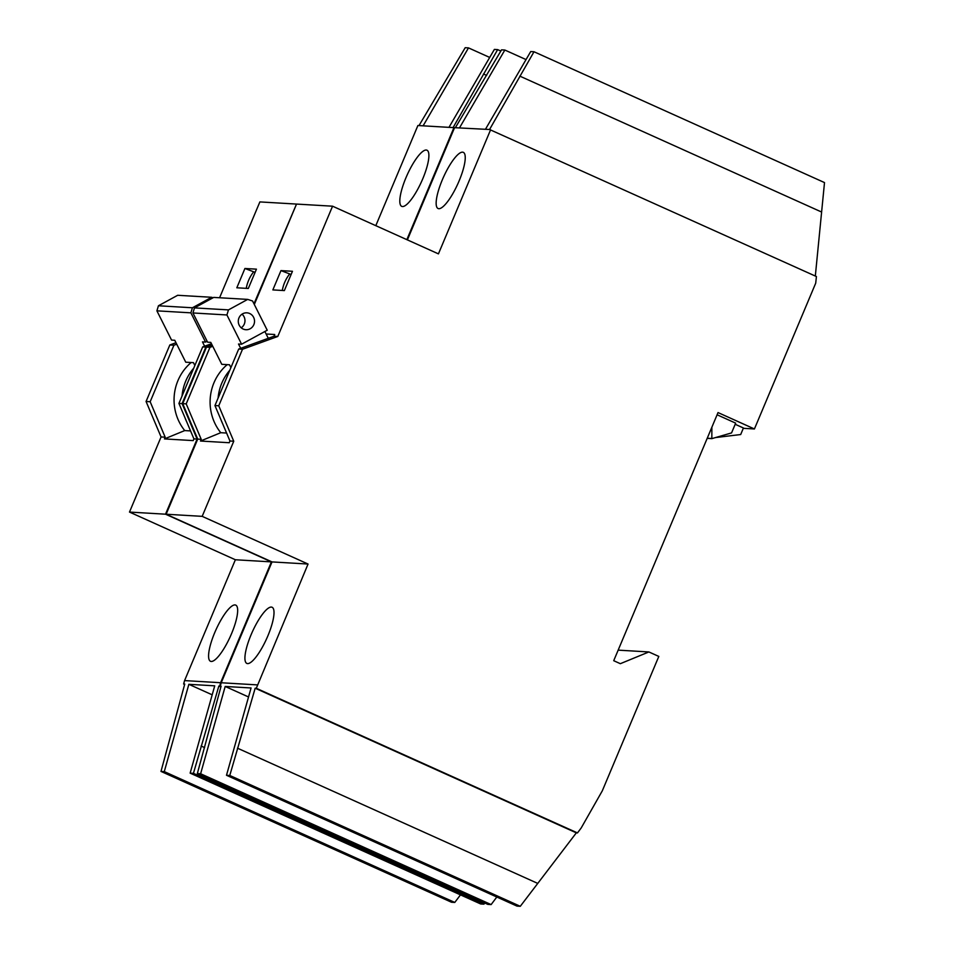 <?xml version="1.0" encoding="UTF-8"?>
<svg xmlns="http://www.w3.org/2000/svg" width="954" height="954" viewBox="0 0 954 954"><rect width="100%" height="100%" fill="white"/><g stroke="black" fill="none" stroke-linecap="round" stroke-linejoin="round"><path stroke-width="1.43" d="M184.635 684.459L183.621 684.006L184.575 680.596L220.612 682.718L219.647 686.129L218.836 686.081L193.435 773.324L190.144 773.134L214.722 685.831L188.856 684.316L212.193 694.822M375.804 225.669L417.9 125.523L453.937 127.645L406.857 239.657M743.297 428.31L754.423 428.966L718.028 412.569L613.72 660.705L620.338 663.686L648.887 651.952L658.809 656.424L602.308 790.818L581.213 827.941L577.468 832.925L256.304 688.287L255.171 688.216L229.771 775.471L226.492 775.28L251.069 687.977L225.192 686.451L248.541 696.969M407.394 239.895L454.557 127.681L489.557 129.505L816.421 276.541L815.706 283.171L754.423 428.966M253.847 324.622A8.455 8.121 -86.6 0 1 238.297 320.782A8.455 8.121 -86.6 0 1 246.907 312.829A8.455 8.121 -86.6 0 1 253.847 324.622M242.03 314.164A8.455 8.121 -86.6 0 1 241.231 327.806M280.965 270.602L272.856 289.909L284.352 290.588L292.461 271.282L280.965 270.602L291.125 274.478M254.313 304.481L296.527 204.073L332.564 206.195L438.435 253.871L490.594 129.804M266.13 334.007L274.728 334.508L274.001 336.237L277.793 336.464L332.564 206.195M225.192 686.451L200.614 773.754L197.335 773.563L221.089 686.212L220.267 686.164L221.221 682.754L272.021 561.918L166.139 514.23L197.728 439.102L201.211 439.305L186.209 403.864L209.963 347.339L212.766 346.326M166.139 514.23L202.176 516.352L233.754 441.225L218.752 405.784L242.507 349.259L277.793 336.464M226.587 433.044L220.756 432.699L200.483 441.034L229.234 442.728L229.962 440.998L233.754 441.225M200.483 441.034L201.211 439.305M197.728 439.102L182.715 403.661L206.469 347.137L209.963 347.339M182.715 403.661L186.209 403.864M206.469 347.137L212.134 345.086M442.274 179.936A30.79 7.918 -65.8 0 0 438.041 208.509A30.79 7.918 -65.8 0 0 450.371 197.669A30.79 7.918 -65.8 0 0 463.203 169.43A30.79 7.918 -65.8 0 0 463.334 152.354A30.79 7.918 -65.8 0 0 442.274 179.936M226.492 775.28L517.008 906.109L520.288 906.3L576.335 832.854L577.468 832.925M197.335 773.563L487.84 904.392L491.131 904.583L496.819 897.01M256.304 688.287L308.059 564.041L202.176 516.352M221.221 682.754L257.258 684.889M717.098 414.775L735.665 423.135L731.563 432.913L711.839 438.637L711.863 427.249M735.188 424.28L743.428 427.988L740.686 434.535L715.536 437.564M618.156 650.139L648.887 651.952M251.045 634.839A30.79 7.918 -65.8 0 0 246.824 663.412A30.79 7.918 -65.8 0 0 259.142 652.584A30.79 7.918 -65.8 0 0 271.973 624.345A30.79 7.918 -65.8 0 0 272.105 607.269A30.79 7.918 -65.8 0 0 251.045 634.839M272.021 561.918L308.059 564.041M220.267 686.164L221.018 686.498M204.633 346.207L202.475 341.902L205.551 342.081L190.883 312.84L192.422 307.772L211.657 297.278L213.076 297.743M194.866 365.489L193.447 362.651L185.756 362.198L174.749 340.268L171.565 340.077L156.897 310.837L190.883 312.84M244.928 268.479L236.819 287.786L248.314 288.466L256.435 269.159L244.928 268.479L255.088 272.355M253.967 303.801L296.432 204.275M219.587 297.755L259.87 201.914L295.907 204.037M184.575 680.596L235.376 559.759L129.494 512.071L165.531 514.194L197.108 439.067L182.095 403.614L205.861 347.101L212.026 344.859M190.55 430.922L184.718 430.576L164.458 438.912L193.197 440.605L193.924 438.876L197.108 439.067M164.458 438.912L165.173 437.182L150.172 401.741L173.926 345.217L176.728 344.203M129.494 512.071L161.071 436.944L165.173 437.182M193.924 438.876L178.923 403.435L182.095 403.614M178.923 403.435L202.677 346.91L205.861 347.101M202.677 346.91L211.454 343.726M161.071 436.944L146.069 401.491L169.824 344.978L175.989 342.736M405.927 177.802A30.79 7.918 -65.8 0 0 401.706 206.362A30.79 7.918 -65.8 0 0 414.024 195.534A30.79 7.918 -65.8 0 0 426.855 167.296A30.79 7.918 -65.8 0 0 426.987 150.219A30.79 7.918 -65.8 0 0 405.927 177.802M419.14 125.356L465.206 47.7L468.497 47.891L423.242 125.606M449.107 127.12L494.375 49.417L497.654 49.608L453.21 127.371M468.497 47.891L489.7 57.443M497.654 49.608L500.85 51.051M815.324 276.052L824.506 182.584L534.001 51.754L489.557 129.505M190.144 773.134L480.661 903.963L483.94 904.154L484.799 903.021M188.856 684.316L164.279 771.607L160.987 771.416L451.504 902.245L454.784 902.436L460.472 894.876M193.435 773.324L483.94 904.154M164.279 771.607L454.784 902.436M160.987 771.416L184.742 684.066L183.621 684.006M455.475 127.502L501.554 49.846L504.845 50.037L459.578 127.741M485.455 129.267L530.71 51.564L534.001 51.754M504.845 50.037L526.036 59.577M229.771 775.471L520.288 906.3M200.614 773.754L491.131 904.583M240.67 348.329L238.512 344.024L241.589 344.203L226.921 314.963L228.459 309.895L247.682 299.401L252.56 300.987L267.227 330.227L241.589 344.203M264.878 331.503L268.289 338.312M230.904 367.612L229.485 364.774L221.781 364.321L210.786 342.391L207.602 342.2L192.935 312.96L226.921 314.963M229.962 440.998L214.948 405.557L238.715 349.033L242.507 349.259M214.948 405.557L218.752 405.784M238.715 349.033L274.001 336.237M146.069 401.491L150.172 401.741M169.824 344.978L173.926 345.217M214.698 632.705A30.79 7.918 -65.8 0 0 210.476 661.277A30.79 7.918 -65.8 0 0 222.795 650.437A30.79 7.918 -65.8 0 0 235.626 622.199A30.79 7.918 -65.8 0 0 235.769 605.122A30.79 7.918 -65.8 0 0 214.698 632.705M220.612 682.718L271.401 561.882L165.531 514.194M235.376 559.759L271.401 561.882M220.756 432.699A48.07 46.233 -86.6 0 1 227.195 364.643M222.604 423.636A48.07 46.233 -86.6 0 1 221.054 419.963M218.084 398.104A48.07 46.233 -86.6 0 1 229.783 370.271M192.935 312.96L194.473 307.892L228.459 309.895M194.473 307.892L213.708 297.409L247.682 299.401M282.289 290.457A36.049 34.666 -86.6 0 1 289.348 274.382M255.171 688.216L576.335 832.854M237.463 748.174L537.555 883.321M219.647 686.129L220.958 686.713M218.836 686.081L220.875 686.999M519.811 76.117L821.37 211.931M707.236 438.232L711.505 438.482M707.188 438.363L711.839 438.637M201.115 746.028L204.633 747.614M483.463 73.983L486.647 75.414M246.251 288.335A36.049 34.666 -86.6 0 1 253.311 272.26M184.718 430.576A48.07 46.233 -86.6 0 1 191.158 362.52M186.567 421.513A48.07 46.233 -86.6 0 1 185.016 417.84M182.047 395.982A48.07 46.233 -86.6 0 1 193.745 368.149M156.897 310.837L158.436 305.769L192.422 307.772M158.436 305.769L177.671 295.287L211.657 297.278M207.113 341.234L205.551 342.081"/></g></svg>
